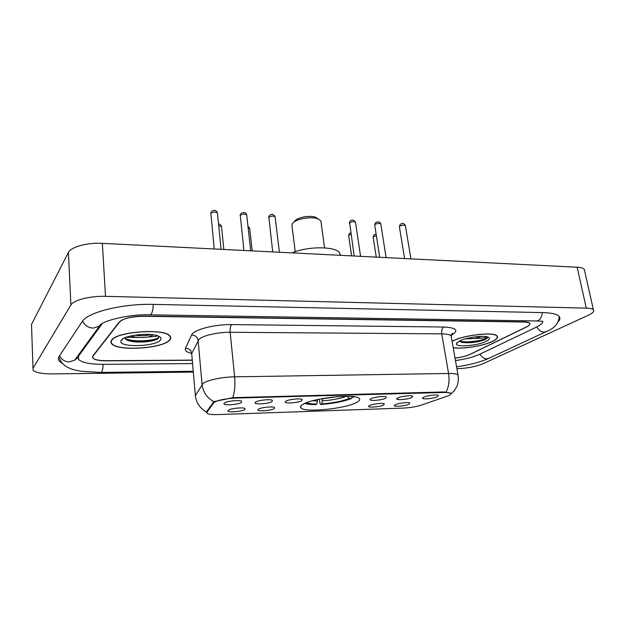 <?xml version="1.0" encoding="UTF-8"?>
<svg xmlns="http://www.w3.org/2000/svg" width="625" height="625" viewBox="0 0 625 625"><rect width="100%" height="100%" fill="white"/><g stroke="black" fill="none" stroke-linecap="round" stroke-linejoin="round"><path stroke-width="0.94" d="M303.094 404.242C300.523 405.711 299.82 406.969 301 408.031C305.312 412.742 344.898 408.789 356.367 402.586C359.492 400.992 360.438 399.609 359.203 398.422C355.547 393.555 313.195 397.891 303.094 404.242M274.305 408.641C271.352 410.578 258.133 411.664 257.875 409.984L258.461 409.164C260.938 407.461 272.438 406.219 274.508 407.43L274.305 408.641M383.617 405.039C380.18 406.789 368.781 407.867 368.617 406.445L369.57 405.5C372.531 403.953 382.594 402.766 384.289 403.773L383.617 405.039M408.992 404.203C405.461 405.914 394.438 406.984 394.297 405.625L395.344 404.656C398.398 403.133 408.164 401.969 409.781 402.922L408.992 404.203M244.836 409.617C242.047 411.602 228.281 412.688 227.992 410.93L228.484 410.156C230.812 408.406 242.742 407.156 244.93 408.422L244.836 409.617M272.125 401.578C269.078 403.656 255.336 404.758 255.039 402.938L255.633 402.062C258.172 400.242 270.055 398.961 272.297 400.258L272.125 401.578M301.852 400.711C298.648 402.734 285.445 403.836 285.18 402.094L285.867 401.18C288.57 399.406 300.023 398.141 302.148 399.375L301.852 400.711M385.641 398.266C382.062 400.133 370.273 401.234 370.086 399.711L371.078 398.695C374.148 397.047 384.5 395.82 386.32 396.891L385.641 398.266M411.914 397.5C408.242 399.32 396.852 400.414 396.688 398.961L397.781 397.914C400.953 396.305 410.984 395.094 412.719 396.109L411.914 397.5M437.422 396.758C433.656 398.531 422.641 399.617 422.508 398.227L423.703 397.156C426.953 395.586 436.703 394.391 438.344 395.359L437.422 396.758M241.438 402.477C238.57 404.609 224.227 405.711 223.898 403.805L224.398 402.977C226.773 401.102 239.117 399.812 241.484 401.172L241.438 402.477M213.508 403.023L214.203 402.367C218.492 400 225.586 398.57 235.492 398.062L444.234 392.469C447.719 392.398 449.867 392.68 450.672 393.328C451.398 394.125 450.156 395.094 446.938 396.242L421.656 405.023C416.383 406.711 410.469 407.719 403.914 408.063L217.414 414.602C211.969 414.758 208.539 414.336 207.133 413.352L206.977 412.258L213.508 403.023L213.398 401.891M455.016 358.062C461.25 357.352 466.32 356.109 470.211 354.352L526.508 327C529.328 325.594 530.367 324.391 529.633 323.375C528.859 322.539 526.883 322.086 523.695 322.016L143.539 316.289C131.359 316.508 123.242 318.445 119.18 322.102L92.734 356.086L92.75 358.023C94.672 359.781 99.195 360.672 106.336 360.695L192.273 360.109M455.453 360.555C465.398 359.172 473.453 357.094 479.602 354.312L536.422 327.117C540.789 325 542.875 323.078 542.68 321.352M102.398 323.383L78.5 356.156L78.602 359.531C82.164 362.719 90.383 364.328 103.281 364.344L192.57 363.57M456.875 368.656L458.023 368.648C467.586 368.258 475.953 366.609 483.133 363.695L588.211 315.297C592.719 313.172 594.461 311.359 593.422 309.859C592.492 308.828 590.117 308.25 586.297 308.133L105.508 296.352C90.219 295.859 73.406 300.102 70.906 304.969L33 368.297L33.227 370.359C35.961 372.742 42.414 373.922 52.594 373.906L193.32 372.078M584.609 270.805L584.289 269.367C583.328 268.148 580.953 267.438 577.164 267.227L102.352 243.352C87.312 242.461 70.828 246.953 68.406 252.477L31.508 324.414L31.586 326.562M558.102 321.789C560.07 319.781 560.438 318.016 559.203 316.492C557.102 314.141 551.602 312.844 542.695 312.602L153.508 304.398C122.742 303.477 87.375 312.258 82.156 321.656L59.203 356.242C58.023 358.062 58.141 359.781 59.547 361.391L62.727 363.734M111.703 340.047C110.672 341.359 110.664 342.594 111.664 343.75C117.328 351.523 162.547 348.633 169.57 340.234C170.992 338.781 171.148 337.391 170.031 336.07C165.219 328.18 117.07 331.336 111.703 340.047M453.203 347.719C462.328 349.375 483.719 345.914 492.852 341.273C496.812 339.297 498.258 337.57 497.172 336.102C494.586 331.508 463.266 335.016 452.477 341.141L452.086 341.352M195.586 397.25L195.375 395.602C196.242 402.852 199.938 408.297 206.453 411.938L213.836 401.664L232.766 397.688L444.375 391.938L450.891 393.297L451.023 393.953L454.516 390.445L456.992 386.125C458.328 382.516 458.656 378.797 457.984 374.961L458.203 376.211M469.883 342.531C476.539 341.602 482.258 340.172 487.047 338.242M455.031 358.141C461.094 357.406 466 356.188 469.742 354.484L526.625 326.836C529.445 325.438 530.492 324.227 529.75 323.211C528.984 322.367 527 321.914 523.812 321.852L144.039 316.094C131.852 316.305 123.727 318.242 119.664 321.906L92.906 356.242L92.914 358.18C94.836 359.93 99.359 360.82 106.492 360.852L192.281 360.25M469.148 342.562C476.18 341.641 482.188 340.148 487.18 338.102M125.984 337.375L143.078 337.484M169.281 340.234C170.688 338.797 170.836 337.422 169.734 336.109C164.969 328.312 117.328 331.43 112.008 340.047C110.992 341.352 110.977 342.57 111.969 343.719C117.57 351.406 162.344 348.547 169.281 340.234M157.602 335.773L156.141 336.375L148.586 336.953L153.555 334.844M148.586 336.953C142.164 337.922 136.125 337.609 130.469 336.031M151.242 334.562C146.594 335.781 141.055 335.992 134.641 335.211M124.836 337.836C125.227 339.25 127.047 340.344 130.297 341.109C138.891 343.273 154.141 341.531 158.039 338.695L158.82 336.25M121.414 340.078L120.914 340.953C118.164 347.664 154.984 346.82 160.312 340.203C161.766 338.602 161.102 337.211 158.312 336.031C150.352 332.352 124.648 335.156 121.414 340.078M158.961 336.594C159.109 340.453 133.172 343.008 124.992 338.281M157.664 338.93C153.297 341.547 138.211 342.945 129.133 340.633L127.195 340.086M145.945 334.32L139.578 334.602M453.18 347.617C462.094 349.336 483.531 345.906 492.648 341.266C496.57 339.312 497.992 337.609 496.922 336.156C494.359 331.609 463.367 335.086 452.688 341.141L452.102 341.461M487.445 336.906L483.055 338.047L475.008 338.523L481.422 336.383M475.008 338.523L465.477 338.828M476.781 336.688L472.672 337.242M459.312 341.117L462.211 342.414C469.484 343.242 476.844 342.43 484.289 339.984L484.805 339.742C486.797 338.734 487.719 337.82 487.555 337.008M459.227 341.164L456.461 343.539C454.742 347.633 477.68 345.844 486.367 341.25C489.805 339.477 490.352 338.086 488.016 337.086C483.422 335.07 465.68 337.586 459.227 341.164M487.563 337.016C488.422 339.492 467.125 343.695 459.633 340.961M484.289 339.984C476.75 342.344 469.047 343.047 461.164 342.086L460.57 341.945M317.633 218.547L315.867 217.406C310.859 215.078 298.352 217.023 295.086 220.633L294.773 220.969M321.117 222.742L320.859 220.867L318.328 218.992C312.25 216.164 296.93 218.547 292.969 222.922L292 224.234L292.07 226.586L295.25 251.727M322.539 398.562L321.703 403.867C332.977 403.07 342.203 401.273 349.383 398.492L351.648 398.43L352.461 397.172M340.375 255.32L339.711 253.086C336.227 246.242 307.938 245.984 292.141 252.898M351.648 398.43C343.625 401.562 333.281 403.57 320.617 404.453L320.008 403.633L319.438 399.156M351.141 396.461L351.914 397.188L354.594 396.844M304.773 403.406L305 403.484C307.312 404.25 310.875 404.617 315.688 404.609L316.766 404.023L317.672 399.523M351.914 397.188L352.688 396.602M320.617 404.453L321.703 403.867M306.555 402.672C308.422 403.562 311.828 404.016 316.766 404.023M349.383 398.492L347.039 396.312M206.977 412.258L206.867 411.078M444.234 392.469L444.148 391.945M235.492 398.062L235.43 397.469M542.305 312.594C541.734 317.891 539.695 320.68 536.188 320.945L542.836 321.344M546.312 331.586L543.992 332.141C541.039 331.93 538.641 330.195 536.805 326.938M488.859 358.305L486.656 358.852C483.859 358.703 481.633 357.133 479.969 354.133M59.406 358.016C60.914 362.641 64.312 366.039 69.586 368.227C72.305 369.438 76.383 370.477 81.812 371.328L101.008 372.438C102.18 372.133 102.891 369.438 103.141 364.344M59.633 355.586C61.445 359.594 64.617 361.695 69.156 361.906L74.758 360.109L77.945 355.719M82.641 320.984C84.688 325.414 88.211 327.789 93.219 328.094L99.391 326.211L101.742 323.789M153.297 304.391C152.922 310.977 151.828 314.461 150 314.836C127.711 313.93 99.695 321.602 99.391 326.211L74.758 360.109L77.883 357.727M577.164 267.227L586.297 308.133M31.508 324.414L33 368.297M68.406 252.477L70.906 304.969M102.352 243.352L105.508 296.352M78.445 355.047L78.5 356.156M443.789 327.016C442.055 328.328 441.367 330.609 441.734 333.859L230.141 332.281C217.891 332.102 202.828 335.531 199.086 339.289L191.695 353.477C186.664 352.234 184.594 350.492 185.469 348.234L191.602 335.008C193.406 329.781 214.398 324.227 231.648 324.594L443.789 327.016C456.578 327.719 459.156 330.445 451.516 335.195L451.164 335.375M451.383 337.359L451.125 335.875C449.906 334.602 446.781 333.93 441.734 333.859L448.57 373.469C453.656 373.414 456.797 373.914 457.984 374.961L451.125 335.875L452.484 333.289L451.406 334.672M185.469 348.234C188.977 348.391 191.055 350.141 191.695 353.477L195.375 395.602L203.078 383.453C206.914 380.188 222.234 376.953 234.641 376.836C235.344 384.844 234.719 391.797 232.766 397.688M213.836 401.664C206.945 397.844 203.023 392.125 202.086 384.5L198.125 340.508C197.453 337.023 195.273 335.188 191.602 335.008M446.141 392.023C448.828 386.766 449.641 380.578 448.57 373.469L234.641 376.836L230.141 332.281C229.906 328.633 230.414 326.07 231.648 324.594M191.695 353.477L191.852 355.328M138.438 341.797C146.242 341.406 152.914 340.242 158.438 338.305M464.523 342.516L473.094 341.484M470.656 342.477C476.914 341.555 482.328 340.188 486.898 338.391M217.477 213.406L217.422 212.891C215.398 211.687 213.211 211.805 210.875 213.227L214.227 248.977M246.758 215.367L246.703 214.875C244.773 213.742 242.641 213.859 240.305 215.242L243.922 250.469M275.164 217.258L275.109 216.797C273.273 215.727 271.195 215.859 268.867 217.203L272.727 251.922M355.555 222.641L355.5 222.266C353.898 221.352 351.953 221.508 349.648 222.742L354.133 256.008M380.852 224.344L380.797 223.992C379.266 223.117 377.352 223.281 375.062 224.484L374.75 225.336L379.727 257.297M405.445 225.992L405.391 225.664C403.93 224.836 402.055 225.008 399.773 226.18L399.422 227.039L404.594 258.547M221.555 227.023L221.508 226.555L218.719 225.773M249.727 228.711L248.117 227.594M350.945 234.305L348.961 235.141L348.688 235.922L351.602 255.883M376.359 235.695L373.523 236.656L373.227 237.453L376.258 257.125M322.57 398.758L337.664 396.648M322.461 400.852C331.977 400.172 339.914 398.656 346.297 396.305M312.656 400.734L317.523 400.992M300.766 406.078L301 408.031M258.156 409.383L257.875 409.984M368.82 405.977L368.617 406.445M394.484 405.18L394.297 405.625M228.297 410.297L227.992 410.93M255.352 402.258L255.039 402.938M285.469 401.461L285.18 402.094M370.312 399.18L370.086 399.711M396.898 398.461L396.688 398.961M422.695 397.766L422.508 398.227M224.242 403.086L223.898 403.805M169.211 315.141L536.188 320.945M559.156 316.445C558.898 323.312 554.469 328.43 545.852 331.797L488.43 358.508C480.016 362.203 469.391 364.977 456.555 366.828M193.25 371.273L101.133 372.438M150.219 314.836L168.977 315.133M584.289 269.367L593.422 309.859M122.992 338.789L120.914 340.953M130.297 341.109L129.133 340.633M457.344 342.359L456.461 343.539M462.211 342.414L461.164 342.086M210.727 213.469L210.977 212.258M211.664 211.273C214.172 209.648 216.094 210.188 217.422 212.891L221.094 249.32M240.125 215.539L240.461 214.109M241.109 213.273C244.102 211.914 245.961 212.453 246.703 214.875L250.688 250.813M268.648 217.547L269.07 215.93M269.672 215.227C271.906 213.734 273.719 214.258 275.109 216.797L279.398 252.258M349.32 223.203L349.992 221.18M350.453 220.75C352.344 219.414 354.023 219.914 355.5 222.266L360.578 256.336M374.695 224.984L375.445 222.859M375.859 222.5C378.375 221.305 380.016 221.805 380.797 223.992L386.102 257.617M399.367 226.711L400.18 224.508M400.555 224.195C402.617 222.828 404.227 223.32 405.391 225.664L410.914 258.867M223.844 249.461L221.508 226.555C220.43 224.539 219.445 223.727 218.555 224.125M252.195 250.891L249.672 228.273L247.953 226.164M350.719 232.719L349.75 233.195M348.641 235.578L349.32 233.586M376.117 234.109L374.312 234.711M373.172 237.125L373.922 235.047M315.867 217.406L318.328 218.992M320.859 220.867L324.555 247.875M339.711 253.086L340.023 255.305"/></g></svg>
